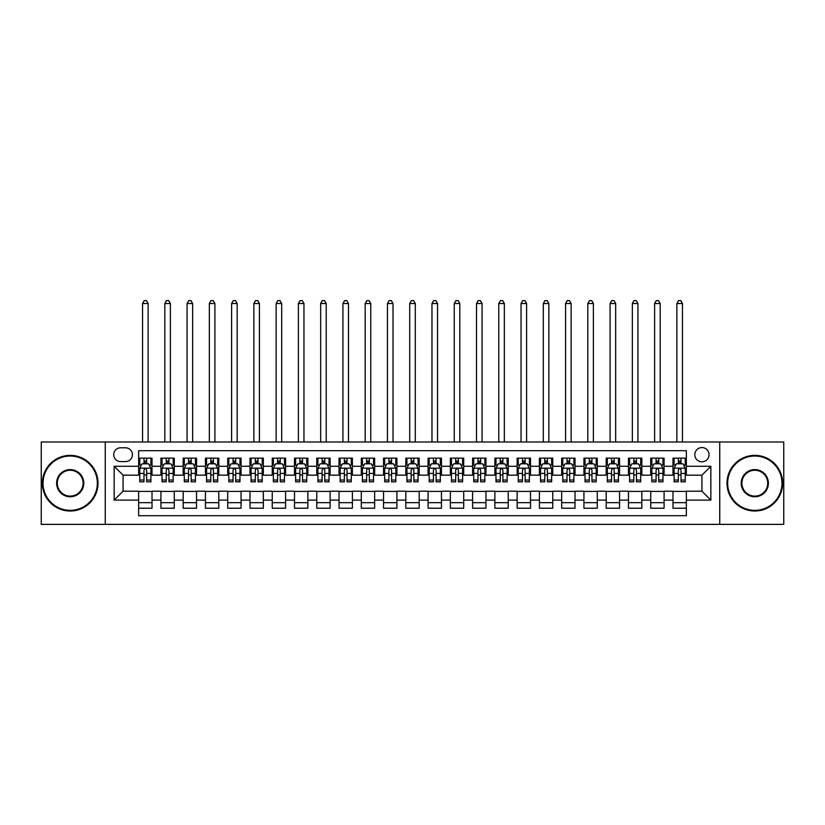 <?xml version="1.0" encoding="UTF-8"?>
<svg xmlns="http://www.w3.org/2000/svg" width="825" height="825" viewBox="0 0 825 825"><rect width="100%" height="100%" fill="white"/><g stroke="black" fill="none" stroke-linecap="round" stroke-linejoin="round"><path stroke-width="1.24" d="M701.931 447.562A7.126 7.126 0 0 0 694.805 454.688A7.126 7.126 0 0 0 701.931 461.814A7.126 7.126 0 0 0 709.057 454.688A7.126 7.126 0 0 0 701.931 447.562M719.74 524.38L783.75 524.38L783.75 442.004L719.74 442.004L719.74 524.38L105.26 524.38L105.26 442.004L41.25 442.004L41.25 524.38L105.26 524.38M686.348 458.143L672.983 458.143L672.983 466.269L664.084 466.269L664.084 475.169L672.983 475.169L672.983 466.269M664.084 466.269L664.084 458.143L650.719 458.143L650.719 466.269L641.819 466.269L641.819 475.169L650.719 475.169L650.719 466.269M641.819 466.269L641.819 458.143L628.464 458.143L628.464 466.269L619.554 466.269L619.554 475.169L628.464 475.169L628.464 466.269M619.554 466.269L619.554 458.143L606.2 458.143L606.2 466.269L597.29 466.269L597.29 475.169L606.2 475.169L606.2 466.269M597.29 466.269L597.29 458.143L583.935 458.143L583.935 466.269L575.025 466.269L575.025 475.169L583.935 475.169L583.935 466.269M575.025 466.269L575.025 458.143L561.67 458.143L561.67 466.269L552.76 466.269L552.76 475.169L561.67 475.169L561.67 466.269M552.76 466.269L552.76 458.143L539.406 458.143L539.406 466.269L530.496 466.269L530.496 475.169L539.406 475.169L539.406 466.269M530.496 466.269L530.496 458.143L517.141 458.143L517.141 466.269L508.231 466.269L508.231 475.169L517.141 475.169L517.141 466.269M508.231 466.269L508.231 458.143L494.876 458.143L494.876 466.269L485.966 466.269L485.966 475.169L494.876 475.169L494.876 466.269M485.966 466.269L485.966 458.143L472.612 458.143L472.612 466.269L463.712 466.269L463.712 475.169L472.612 475.169L472.612 466.269M463.712 466.269L463.712 458.143L450.347 458.143L450.347 466.269L441.447 466.269L441.447 475.169L450.347 475.169L450.347 466.269M441.447 466.269L441.447 458.143L428.082 458.143L428.082 466.269L419.183 466.269L419.183 475.169L428.082 475.169L428.082 466.269M419.183 466.269L419.183 458.143L405.817 458.143L405.817 466.269L396.918 466.269L396.918 475.169L405.817 475.169L405.817 466.269M396.918 466.269L396.918 458.143L383.553 458.143L383.553 466.269L374.653 466.269L374.653 475.169L383.553 475.169L383.553 466.269M374.653 466.269L374.653 458.143L361.288 458.143L361.288 466.269L352.388 466.269L352.388 475.169L361.288 475.169L361.288 466.269M352.388 466.269L352.388 458.143L339.034 458.143L339.034 466.269L330.124 466.269L330.124 475.169L339.034 475.169L339.034 466.269M330.124 466.269L330.124 458.143L316.769 458.143L316.769 466.269L307.859 466.269L307.859 475.169L316.769 475.169L316.769 466.269M307.859 466.269L307.859 458.143L294.504 458.143L294.504 466.269L285.594 466.269L285.594 475.169L294.504 475.169L294.504 466.269M285.594 466.269L285.594 458.143L272.24 458.143L272.24 466.269L263.33 466.269L263.33 475.169L272.24 475.169L272.24 466.269M263.33 466.269L263.33 458.143L249.975 458.143L249.975 466.269L241.065 466.269L241.065 475.169L249.975 475.169L249.975 466.269M241.065 466.269L241.065 458.143L227.71 458.143L227.71 466.269L218.8 466.269L218.8 475.169L227.71 475.169L227.71 466.269M218.8 466.269L218.8 458.143L205.446 458.143L205.446 466.269L196.536 466.269L196.536 475.169L205.446 475.169L205.446 466.269M196.536 466.269L196.536 458.143L183.181 458.143L183.181 466.269L174.281 466.269L174.281 475.169L183.181 475.169L183.181 466.269M174.281 466.269L174.281 458.143L160.916 458.143L160.916 475.169L152.017 475.169L152.017 458.143L138.652 458.143M138.652 508.231L152.017 508.231L152.017 491.205L160.916 491.205L160.916 508.231L174.281 508.231L174.281 491.205L183.181 491.205L183.181 500.105L174.281 500.105M183.181 500.105L183.181 508.231L196.536 508.231L196.536 491.205L205.446 491.205L205.446 500.105L196.536 500.105M205.446 500.105L205.446 508.231L218.8 508.231L218.8 491.205L227.71 491.205L227.71 500.105L218.8 500.105M227.71 500.105L227.71 508.231L241.065 508.231L241.065 491.205L249.975 491.205L249.975 500.105L241.065 500.105M249.975 500.105L249.975 508.231L263.33 508.231L263.33 491.205L272.24 491.205L272.24 500.105L263.33 500.105M272.24 500.105L272.24 508.231L285.594 508.231L285.594 491.205L294.504 491.205L294.504 500.105L285.594 500.105M294.504 500.105L294.504 508.231L307.859 508.231L307.859 491.205L316.769 491.205L316.769 500.105L307.859 500.105M316.769 500.105L316.769 508.231L330.124 508.231L330.124 491.205L339.034 491.205L339.034 500.105L330.124 500.105M339.034 500.105L339.034 508.231L352.388 508.231L352.388 491.205L361.288 491.205L361.288 500.105L352.388 500.105M361.288 500.105L361.288 508.231L374.653 508.231L374.653 491.205L383.553 491.205L383.553 500.105L374.653 500.105M383.553 500.105L383.553 508.231L396.918 508.231L396.918 491.205L405.817 491.205L405.817 500.105L396.918 500.105M405.817 500.105L405.817 508.231L419.183 508.231L419.183 491.205L428.082 491.205L428.082 500.105L419.183 500.105M428.082 500.105L428.082 508.231L441.447 508.231L441.447 491.205L450.347 491.205L450.347 500.105L441.447 500.105M450.347 500.105L450.347 508.231L463.712 508.231L463.712 491.205L472.612 491.205L472.612 500.105L463.712 500.105M472.612 500.105L472.612 508.231L485.966 508.231L485.966 491.205L494.876 491.205L494.876 500.105L485.966 500.105M494.876 500.105L494.876 508.231L508.231 508.231L508.231 491.205L517.141 491.205L517.141 500.105L508.231 500.105M517.141 500.105L517.141 508.231L530.496 508.231L530.496 491.205L539.406 491.205L539.406 500.105L530.496 500.105M539.406 500.105L539.406 508.231L552.76 508.231L552.76 491.205L561.67 491.205L561.67 500.105L552.76 500.105M561.67 500.105L561.67 508.231L575.025 508.231L575.025 491.205L583.935 491.205L583.935 500.105L575.025 500.105M583.935 500.105L583.935 508.231L597.29 508.231L597.29 491.205L606.2 491.205L606.2 500.105L597.29 500.105M606.2 500.105L606.2 508.231L619.554 508.231L619.554 491.205L628.464 491.205L628.464 500.105L619.554 500.105M628.464 500.105L628.464 508.231L641.819 508.231L641.819 491.205L650.719 491.205L650.719 500.105L641.819 500.105M650.719 500.105L650.719 508.231L664.084 508.231L664.084 491.205L672.983 491.205L672.983 500.105L664.084 500.105M120.625 461.588L125.524 461.588A6.899 6.899 0 0 0 132.423 454.688A6.899 6.899 0 0 0 125.524 447.789L120.625 447.789A6.899 6.899 0 0 0 113.716 454.688A6.899 6.899 0 0 0 120.625 461.588M719.74 442.004L105.26 442.004M686.348 466.269L686.348 450.687L138.652 450.687L138.652 475.169L123.069 475.169L123.069 491.205L138.652 491.205L138.652 515.697L686.348 515.697L686.348 491.205L701.931 491.205L701.931 475.169L686.348 475.169L686.348 466.269L710.841 466.269L710.841 500.105L686.348 500.105M138.652 500.105L114.159 500.105L114.159 466.269L138.652 466.269M672.983 500.105L672.983 508.231L686.348 508.231M138.652 463.712L139.765 463.712M143.993 463.712L146.664 463.712M150.903 463.712L152.017 463.712M138.652 474.952L139.765 474.952M143.993 474.952L146.664 474.952M150.903 474.952L152.017 474.952M138.652 491.422L152.017 491.422M138.652 502.673L152.017 502.673M160.916 474.952L162.03 474.952M166.258 474.952L168.929 474.952M173.167 474.952L174.281 474.952M160.916 463.712L162.03 463.712M166.258 463.712L168.929 463.712M173.167 463.712L174.281 463.712M160.916 491.422L174.281 491.422M160.916 502.673L174.281 502.673M183.181 491.422L196.536 491.422M183.181 502.673L196.536 502.673M183.181 463.712L184.295 463.712M188.523 463.712L191.194 463.712M195.432 463.712L196.536 463.712M183.181 474.952L184.295 474.952M188.523 474.952L191.194 474.952M195.432 474.952L196.536 474.952M205.446 491.422L218.8 491.422M205.446 502.673L218.8 502.673M205.446 463.712L206.559 463.712M210.787 463.712L213.458 463.712M217.687 463.712L218.8 463.712M205.446 474.952L206.559 474.952M210.787 474.952L213.458 474.952M217.687 474.952L218.8 474.952M227.71 491.422L241.065 491.422M227.71 502.673L241.065 502.673M227.71 463.712L228.824 463.712M233.052 463.712L235.723 463.712M239.951 463.712L241.065 463.712M227.71 474.952L228.824 474.952M233.052 474.952L235.723 474.952M239.951 474.952L241.065 474.952M249.975 491.422L263.33 491.422M249.975 502.673L263.33 502.673M249.975 463.712L251.089 463.712M255.317 463.712L257.988 463.712M262.216 463.712L263.33 463.712M249.975 474.952L251.089 474.952M255.317 474.952L257.988 474.952M262.216 474.952L263.33 474.952M272.24 491.422L285.594 491.422M272.24 502.673L285.594 502.673M272.24 463.712L273.353 463.712M277.582 463.712L280.252 463.712M284.481 463.712L285.594 463.712M272.24 474.952L273.353 474.952M277.582 474.952L280.252 474.952M284.481 474.952L285.594 474.952M294.504 491.422L307.859 491.422M294.504 502.673L307.859 502.673M294.504 463.712L295.618 463.712M299.846 463.712L302.517 463.712M306.745 463.712L307.859 463.712M294.504 474.952L295.618 474.952M299.846 474.952L302.517 474.952M306.745 474.952L307.859 474.952M316.769 491.422L330.124 491.422M316.769 502.673L330.124 502.673M316.769 463.712L317.883 463.712M322.111 463.712L324.782 463.712M329.01 463.712L330.124 463.712M316.769 474.952L317.883 474.952M322.111 474.952L324.782 474.952M329.01 474.952L330.124 474.952M339.034 491.422L352.388 491.422M339.034 502.673L352.388 502.673M339.034 463.712L340.147 463.712M344.376 463.712L347.047 463.712M351.275 463.712L352.388 463.712M339.034 474.952L340.147 474.952M344.376 474.952L347.047 474.952M351.275 474.952L352.388 474.952M361.288 491.422L374.653 491.422M361.288 502.673L374.653 502.673M361.288 463.712L362.402 463.712M366.64 463.712L369.311 463.712M373.539 463.712L374.653 463.712M361.288 474.952L362.402 474.952M366.64 474.952L369.311 474.952M373.539 474.952L374.653 474.952M383.553 491.422L396.918 491.422M383.553 502.673L396.918 502.673M383.553 463.712L384.667 463.712M388.905 463.712L391.576 463.712M395.804 463.712L396.918 463.712M383.553 474.952L384.667 474.952M388.905 474.952L391.576 474.952M395.804 474.952L396.918 474.952M405.817 491.422L419.183 491.422M405.817 502.673L419.183 502.673M405.817 463.712L406.931 463.712M411.159 463.712L413.841 463.712M418.069 463.712L419.183 463.712M405.817 474.952L406.931 474.952M411.159 474.952L413.841 474.952M418.069 474.952L419.183 474.952M428.082 491.422L441.447 491.422M428.082 502.673L441.447 502.673M428.082 463.712L429.196 463.712M433.424 463.712L436.095 463.712M440.333 463.712L441.447 463.712M428.082 474.952L429.196 474.952M433.424 474.952L436.095 474.952M440.333 474.952L441.447 474.952M450.347 491.422L463.712 491.422M450.347 502.673L463.712 502.673M450.347 463.712L451.461 463.712M455.689 463.712L458.36 463.712M462.598 463.712L463.712 463.712M450.347 474.952L451.461 474.952M455.689 474.952L458.36 474.952M462.598 474.952L463.712 474.952M472.612 491.422L485.966 491.422M472.612 502.673L485.966 502.673M472.612 463.712L473.725 463.712M477.953 463.712L480.624 463.712M484.853 463.712L485.966 463.712M472.612 474.952L473.725 474.952M477.953 474.952L480.624 474.952M484.853 474.952L485.966 474.952M494.876 491.422L508.231 491.422M494.876 502.673L508.231 502.673M494.876 463.712L495.99 463.712M500.218 463.712L502.889 463.712M507.117 463.712L508.231 463.712M494.876 474.952L495.99 474.952M500.218 474.952L502.889 474.952M507.117 474.952L508.231 474.952M517.141 491.422L530.496 491.422M517.141 502.673L530.496 502.673M517.141 463.712L518.255 463.712M522.483 463.712L525.154 463.712M529.382 463.712L530.496 463.712M517.141 474.952L518.255 474.952M522.483 474.952L525.154 474.952M529.382 474.952L530.496 474.952M539.406 491.422L552.76 491.422M539.406 502.673L552.76 502.673M539.406 463.712L540.519 463.712M544.748 463.712L547.418 463.712M551.647 463.712L552.76 463.712M539.406 474.952L540.519 474.952M544.748 474.952L547.418 474.952M551.647 474.952L552.76 474.952M561.67 491.422L575.025 491.422M561.67 502.673L575.025 502.673M561.67 463.712L562.784 463.712M567.012 463.712L569.683 463.712M573.911 463.712L575.025 463.712M561.67 474.952L562.784 474.952M567.012 474.952L569.683 474.952M573.911 474.952L575.025 474.952M583.935 491.422L597.29 491.422M583.935 502.673L597.29 502.673M583.935 463.712L585.049 463.712M589.277 463.712L591.948 463.712M596.176 463.712L597.29 463.712M583.935 474.952L585.049 474.952M589.277 474.952L591.948 474.952M596.176 474.952L597.29 474.952M606.2 491.422L619.554 491.422M606.2 502.673L619.554 502.673M606.2 463.712L607.313 463.712M611.542 463.712L614.212 463.712M618.441 463.712L619.554 463.712M606.2 474.952L607.313 474.952M611.542 474.952L614.212 474.952M618.441 474.952L619.554 474.952M628.464 491.422L641.819 491.422M628.464 502.673L641.819 502.673M628.464 463.712L629.568 463.712M633.806 463.712L636.477 463.712M640.705 463.712L641.819 463.712M628.464 474.952L629.568 474.952M633.806 474.952L636.477 474.952M640.705 474.952L641.819 474.952M650.719 491.422L664.084 491.422M650.719 502.673L664.084 502.673M650.719 463.712L651.833 463.712M656.071 463.712L658.742 463.712M662.97 463.712L664.084 463.712M650.719 474.952L651.833 474.952M656.071 474.952L658.742 474.952M662.97 474.952L664.084 474.952M672.983 491.422L686.348 491.422M672.983 502.673L686.348 502.673M672.983 463.712L674.097 463.712M678.336 463.712L681.007 463.712M685.235 463.712L686.348 463.712M672.983 474.952L674.097 474.952M678.336 474.952L681.007 474.952M685.235 474.952L686.348 474.952M123.069 475.169L114.159 466.269M123.069 491.205L114.159 500.105M710.841 466.269L701.931 475.169M710.841 500.105L701.931 491.205M146.664 458.143L146.664 463.815L146.664 461.031L143.993 461.031M150.903 480.037L146.664 480.037L146.664 481.852L150.903 481.852L150.903 468.27L148.675 463.815L141.993 463.815L139.765 468.27L139.765 481.852L143.993 481.852L143.993 480.037L139.765 480.037M141.384 465.042L139.765 465.042L139.765 458.143M139.765 465.094L139.765 461.031M150.903 465.094L150.903 461.031M149.284 465.042L150.903 465.042L150.903 458.143M143.993 463.815L143.993 458.143M146.664 480.037L146.664 469.941C145.778 468.229 144.891 468.229 143.993 469.941L143.993 477.448M139.765 473.426L143.993 473.426L143.993 480.037M148.118 442.004L148.118 303.517L142.55 303.517L142.55 442.004M142.55 303.517L144.22 300.62L146.448 300.62L148.118 303.517M70.197 456.029A27.163 27.163 0 0 0 43.034 483.192A27.163 27.163 0 0 0 70.197 510.345A27.163 27.163 0 0 0 97.35 483.192A27.163 27.163 0 0 0 70.197 456.029M70.197 511.015A27.833 27.833 0 0 1 42.364 483.192A27.833 27.833 0 0 1 70.197 455.359A27.833 27.833 0 0 1 98.02 483.192A27.833 27.833 0 0 1 70.197 511.015M70.197 469.611A13.582 13.582 0 0 1 83.779 483.192A13.582 13.582 0 0 1 70.197 496.774A13.582 13.582 0 0 1 56.616 483.192A13.582 13.582 0 0 1 70.197 469.611M70.197 496.103A12.911 12.911 0 0 0 83.108 483.192A12.911 12.911 0 0 0 70.197 470.271A12.911 12.911 0 0 0 57.276 483.192A12.911 12.911 0 0 0 70.197 496.103M754.803 456.029A27.163 27.163 0 0 0 727.65 483.192A27.163 27.163 0 0 0 754.803 510.345A27.163 27.163 0 0 0 781.966 483.192A27.163 27.163 0 0 0 754.803 456.029M754.803 511.015A27.833 27.833 0 0 1 726.98 483.192A27.833 27.833 0 0 1 754.803 455.359A27.833 27.833 0 0 1 782.636 483.192A27.833 27.833 0 0 1 754.803 511.015M754.803 469.611A13.582 13.582 0 0 1 768.384 483.192A13.582 13.582 0 0 1 754.803 496.774A13.582 13.582 0 0 1 741.221 483.192A13.582 13.582 0 0 1 754.803 469.611M754.803 496.103A12.911 12.911 0 0 0 767.724 483.192A12.911 12.911 0 0 0 754.803 470.271A12.911 12.911 0 0 0 741.892 483.192A12.911 12.911 0 0 0 754.803 496.103M168.929 458.143L168.929 463.815L168.929 461.031L166.258 461.031M173.167 480.037L168.929 480.037L168.929 481.852L173.167 481.852L173.167 468.27L170.94 463.815L164.257 463.815L162.03 468.27L162.03 481.852L166.258 481.852L166.258 480.037L162.03 480.037M163.649 465.042L162.03 465.042L162.03 458.143M162.03 465.094L162.03 461.031M173.167 465.094L173.167 461.031M171.548 465.042L173.167 465.042L173.167 458.143M166.258 463.815L166.258 458.143M168.929 480.037L168.929 469.941C168.042 468.229 167.155 468.229 166.258 469.941L166.258 477.448M162.03 473.426L166.258 473.426L166.258 480.037M170.383 442.004L170.383 303.517L164.814 303.517L164.814 442.004M164.814 303.517L166.485 300.62L168.713 300.62L170.383 303.517M191.194 458.143L191.194 463.815L191.194 461.031L188.523 461.031M195.432 480.037L191.194 480.037L191.194 481.852L195.432 481.852L195.432 468.27L193.205 463.815L186.522 463.815L184.295 468.27L184.295 481.852L188.523 481.852L188.523 480.037L184.295 480.037M185.914 465.042L184.295 465.042L184.295 458.143M184.295 465.094L184.295 461.031M195.432 465.094L195.432 461.031M193.813 465.042L195.432 465.042L195.432 458.143M188.523 463.815L188.523 458.143M191.194 480.037L191.194 469.941C190.307 468.229 189.42 468.229 188.523 469.941L188.523 477.448M184.295 473.426L188.523 473.426L188.523 480.037M192.648 442.004L192.648 303.517L187.079 303.517L187.079 442.004M187.079 303.517L188.75 300.62L190.977 300.62L192.648 303.517M213.458 458.143L213.458 463.815L213.458 461.031L210.787 461.031M217.687 480.037L213.458 480.037L213.458 481.852L217.687 481.852L217.687 468.27L215.469 463.815L208.787 463.815L206.559 468.27L206.559 481.852L210.787 481.852L210.787 480.037L206.559 480.037M208.168 465.042L206.559 465.042L206.559 458.143M206.559 465.094L206.559 461.031M217.687 465.094L217.687 461.031M216.078 465.042L217.687 465.042L217.687 458.143M210.787 463.815L210.787 458.143M213.458 480.037L213.458 469.941C212.572 468.229 211.685 468.229 210.787 469.941L210.787 477.448M206.559 473.426L210.787 473.426L210.787 480.037M214.912 442.004L214.912 303.517L209.344 303.517L209.344 442.004M209.344 303.517L211.014 300.62L213.242 300.62L214.912 303.517M235.723 458.143L235.723 463.815L235.723 461.031L233.052 461.031M239.951 480.037L235.723 480.037L235.723 481.852L239.951 481.852L239.951 468.27L237.724 463.815L231.052 463.815L228.824 468.27L228.824 481.852L233.052 481.852L233.052 480.037L228.824 480.037M230.433 465.042L228.824 465.042L228.824 458.143M228.824 465.094L228.824 461.031M239.951 465.094L239.951 461.031M238.343 465.042L239.951 465.042L239.951 458.143M233.052 463.815L233.052 458.143M235.723 480.037L235.723 469.941C234.836 468.229 233.949 468.229 233.052 469.941L233.052 477.448M228.824 473.426L233.052 473.426L233.052 480.037M237.177 442.004L237.177 303.517L231.608 303.517L231.608 442.004M231.608 303.517L233.279 300.62L235.507 300.62L237.177 303.517M257.988 458.143L257.988 463.815L257.988 461.031L255.317 461.031M262.216 480.037L257.988 480.037L257.988 481.852L262.216 481.852L262.216 468.27L259.988 463.815L253.316 463.815L251.089 468.27L251.089 481.852L255.317 481.852L255.317 480.037L251.089 480.037M252.697 465.042L251.089 465.042L251.089 458.143M251.089 465.094L251.089 461.031M262.216 465.094L262.216 461.031M260.607 465.042L262.216 465.042L262.216 458.143M255.317 463.815L255.317 458.143M257.988 480.037L257.988 469.941C257.101 468.229 256.204 468.229 255.317 469.941L255.317 477.448M251.089 473.426L255.317 473.426L255.317 480.037M259.432 442.004L259.432 303.517L253.873 303.517L253.873 442.004M253.873 303.517L255.544 300.62L257.771 300.62L259.432 303.517M280.252 458.143L280.252 463.815L280.252 461.031L277.582 461.031M284.481 480.037L280.252 480.037L280.252 481.852L284.481 481.852L284.481 468.27L282.253 463.815L275.581 463.815L273.353 468.27L273.353 481.852L277.582 481.852L277.582 480.037L273.353 480.037M274.962 465.042L273.353 465.042L273.353 458.143M273.353 465.094L273.353 461.031M284.481 465.094L284.481 461.031M282.872 465.042L284.481 465.042L284.481 458.143M277.582 463.815L277.582 458.143M280.252 480.037L280.252 469.941C279.366 468.229 278.468 468.229 277.582 469.941L277.582 477.448M273.353 473.426L277.582 473.426L277.582 480.037M281.696 442.004L281.696 303.517L276.138 303.517L276.138 442.004M276.138 303.517L277.808 300.62L280.026 300.62L281.696 303.517M302.517 458.143L302.517 463.815L302.517 461.031L299.846 461.031M306.745 480.037L302.517 480.037L302.517 481.852L306.745 481.852L306.745 468.27L304.518 463.815L297.846 463.815L295.618 468.27L295.618 481.852L299.846 481.852L299.846 480.037L295.618 480.037M297.227 465.042L295.618 465.042L295.618 458.143M295.618 465.094L295.618 461.031M306.745 465.094L306.745 461.031M305.137 465.042L306.745 465.042L306.745 458.143M299.846 463.815L299.846 458.143M302.517 480.037L302.517 469.941C301.63 468.229 300.733 468.229 299.846 469.941L299.846 477.448M295.618 473.426L299.846 473.426L299.846 480.037M303.961 442.004L303.961 303.517L298.403 303.517L298.403 442.004M298.403 303.517L300.063 300.62L302.29 300.62L303.961 303.517M324.782 458.143L324.782 463.815L324.782 461.031L322.111 461.031M329.01 480.037L324.782 480.037L324.782 481.852L329.01 481.852L329.01 468.27L326.782 463.815L320.1 463.815L317.883 468.27L317.883 481.852L322.111 481.852L322.111 480.037L317.883 480.037M319.492 465.042L317.883 465.042L317.883 458.143M317.883 465.094L317.883 461.031M329.01 465.094L329.01 461.031M327.401 465.042L329.01 465.042L329.01 458.143M322.111 463.815L322.111 458.143M324.782 480.037L324.782 469.941C323.895 468.229 322.998 468.229 322.111 469.941L322.111 477.448M317.883 473.426L322.111 473.426L322.111 480.037M326.226 442.004L326.226 303.517L320.657 303.517L320.657 442.004M320.657 303.517L322.327 300.62L324.555 300.62L326.226 303.517M347.047 458.143L347.047 463.815L347.047 461.031L344.376 461.031M351.275 480.037L347.047 480.037L347.047 481.852L351.275 481.852L351.275 468.27L349.047 463.815L342.365 463.815L340.147 468.27L340.147 481.852L344.376 481.852L344.376 480.037L340.147 480.037M341.756 465.042L340.147 465.042L340.147 458.143M340.147 465.094L340.147 461.031M351.275 465.094L351.275 461.031M349.656 465.042L351.275 465.042L351.275 458.143M344.376 463.815L344.376 458.143M347.047 480.037L347.047 469.941C346.16 468.229 345.262 468.229 344.376 469.941L344.376 477.448M340.147 473.426L344.376 473.426L344.376 480.037M348.49 442.004L348.49 303.517L342.922 303.517L342.922 442.004M342.922 303.517L344.592 300.62L346.82 300.62L348.49 303.517M369.311 458.143L369.311 463.815L369.311 461.031L366.64 461.031M373.539 480.037L369.311 480.037L369.311 481.852L373.539 481.852L373.539 468.27L371.312 463.815L364.629 463.815L362.402 468.27L362.402 481.852L366.64 481.852L366.64 480.037L362.402 480.037M364.021 465.042L362.402 465.042L362.402 458.143M362.402 465.094L362.402 461.031M373.539 465.094L373.539 461.031M371.92 465.042L373.539 465.042L373.539 458.143M366.64 463.815L366.64 458.143M369.311 480.037L369.311 469.941C368.414 468.229 367.527 468.229 366.64 469.941L366.64 477.448M362.402 473.426L366.64 473.426L366.64 480.037M370.755 442.004L370.755 303.517L365.186 303.517L365.186 442.004M365.186 303.517L366.857 300.62L369.084 300.62L370.755 303.517M391.576 458.143L391.576 463.815L391.576 461.031L388.905 461.031M395.804 480.037L391.576 480.037L391.576 481.852L395.804 481.852L395.804 468.27L393.577 463.815L386.894 463.815L384.667 468.27L384.667 481.852L388.905 481.852L388.905 480.037L384.667 480.037M386.286 465.042L384.667 465.042L384.667 458.143M384.667 465.094L384.667 461.031M395.804 465.094L395.804 461.031M394.185 465.042L395.804 465.042L395.804 458.143M388.905 463.815L388.905 458.143M391.576 480.037L391.576 469.941C390.679 468.229 389.792 468.229 388.905 469.941L388.905 477.448M384.667 473.426L388.905 473.426L388.905 480.037M393.02 442.004L393.02 303.517L387.451 303.517L387.451 442.004M387.451 303.517L389.122 300.62L391.349 300.62L393.02 303.517M413.841 458.143L413.841 463.815L413.841 461.031L411.159 461.031M418.069 480.037L413.841 480.037L413.841 481.852L418.069 481.852L418.069 468.27L415.841 463.815L409.159 463.815L406.931 468.27L406.931 481.852L411.159 481.852L411.159 480.037L406.931 480.037M408.55 465.042L406.931 465.042L406.931 458.143M406.931 465.094L406.931 461.031M418.069 465.094L418.069 461.031M416.45 465.042L418.069 465.042L418.069 458.143M411.159 463.815L411.159 458.143M413.841 480.037L413.841 469.941C412.943 468.229 412.057 468.229 411.159 469.941L411.159 477.448M406.931 473.426L411.159 473.426L411.159 480.037M415.284 442.004L415.284 303.517L409.716 303.517L409.716 442.004M409.716 303.517L411.386 300.62L413.614 300.62L415.284 303.517M436.095 458.143L436.095 463.815L436.095 461.031L433.424 461.031M440.333 480.037L436.095 480.037L436.095 481.852L440.333 481.852L440.333 468.27L438.106 463.815L431.423 463.815L429.196 468.27L429.196 481.852L433.424 481.852L433.424 480.037L429.196 480.037M430.815 465.042L429.196 465.042L429.196 458.143M429.196 465.094L429.196 461.031M440.333 465.094L440.333 461.031M438.714 465.042L440.333 465.042L440.333 458.143M433.424 463.815L433.424 458.143M436.095 480.037L436.095 469.941C435.208 468.229 434.321 468.229 433.424 469.941L433.424 477.448M429.196 473.426L433.424 473.426L433.424 480.037M437.549 442.004L437.549 303.517L431.98 303.517L431.98 442.004M431.98 303.517L433.651 300.62L435.878 300.62L437.549 303.517M458.36 458.143L458.36 463.815L458.36 461.031L455.689 461.031M462.598 480.037L458.36 480.037L458.36 481.852L462.598 481.852L462.598 468.27L460.371 463.815L453.688 463.815L451.461 468.27L451.461 481.852L455.689 481.852L455.689 480.037L451.461 480.037M453.08 465.042L451.461 465.042L451.461 458.143M451.461 465.094L451.461 461.031M462.598 465.094L462.598 461.031M460.979 465.042L462.598 465.042L462.598 458.143M455.689 463.815L455.689 458.143M458.36 480.037L458.36 469.941C457.473 468.229 456.586 468.229 455.689 469.941L455.689 477.448M451.461 473.426L455.689 473.426L455.689 480.037M459.814 442.004L459.814 303.517L454.245 303.517L454.245 442.004M454.245 303.517L455.916 300.62L458.143 300.62L459.814 303.517M480.624 458.143L480.624 463.815L480.624 461.031L477.953 461.031M484.853 480.037L480.624 480.037L480.624 481.852L484.853 481.852L484.853 468.27L482.635 463.815L475.953 463.815L473.725 468.27L473.725 481.852L477.953 481.852L477.953 480.037L473.725 480.037M475.344 465.042L473.725 465.042L473.725 458.143M473.725 465.094L473.725 461.031M484.853 465.094L484.853 461.031M483.244 465.042L484.853 465.042L484.853 458.143M477.953 463.815L477.953 458.143M480.624 480.037L480.624 469.941C479.738 468.229 478.851 468.229 477.953 469.941L477.953 477.448M473.725 473.426L477.953 473.426L477.953 480.037M482.078 442.004L482.078 303.517L476.51 303.517L476.51 442.004M476.51 303.517L478.18 300.62L480.408 300.62L482.078 303.517M502.889 458.143L502.889 463.815L502.889 461.031L500.218 461.031M507.117 480.037L502.889 480.037L502.889 481.852L507.117 481.852L507.117 468.27L504.9 463.815L498.218 463.815L495.99 468.27L495.99 481.852L500.218 481.852L500.218 480.037L495.99 480.037M497.599 465.042L495.99 465.042L495.99 458.143M495.99 465.094L495.99 461.031M507.117 465.094L507.117 461.031M505.508 465.042L507.117 465.042L507.117 458.143M500.218 463.815L500.218 458.143M502.889 480.037L502.889 469.941C502.002 468.229 501.115 468.229 500.218 469.941L500.218 477.448M495.99 473.426L500.218 473.426L500.218 480.037M504.343 442.004L504.343 303.517L498.774 303.517L498.774 442.004M498.774 303.517L500.445 300.62L502.673 300.62L504.343 303.517M525.154 458.143L525.154 463.815L525.154 461.031L522.483 461.031M529.382 480.037L525.154 480.037L525.154 481.852L529.382 481.852L529.382 468.27L527.154 463.815L520.482 463.815L518.255 468.27L518.255 481.852L522.483 481.852L522.483 480.037L518.255 480.037M519.863 465.042L518.255 465.042L518.255 458.143M518.255 465.094L518.255 461.031M529.382 465.094L529.382 461.031M527.773 465.042L529.382 465.042L529.382 458.143M522.483 463.815L522.483 458.143M525.154 480.037L525.154 469.941C524.267 468.229 523.38 468.229 522.483 469.941L522.483 477.448M518.255 473.426L522.483 473.426L522.483 480.037M526.597 442.004L526.597 303.517L521.039 303.517L521.039 442.004M521.039 303.517L522.71 300.62L524.937 300.62L526.597 303.517M547.418 458.143L547.418 463.815L547.418 461.031L544.748 461.031M551.647 480.037L547.418 480.037L547.418 481.852L551.647 481.852L551.647 468.27L549.419 463.815L542.747 463.815L540.519 468.27L540.519 481.852L544.748 481.852L544.748 480.037L540.519 480.037M542.128 465.042L540.519 465.042L540.519 458.143M540.519 465.094L540.519 461.031M551.647 465.094L551.647 461.031M550.038 465.042L551.647 465.042L551.647 458.143M544.748 463.815L544.748 458.143M547.418 480.037L547.418 469.941C546.532 468.229 545.634 468.229 544.748 469.941L544.748 477.448M540.519 473.426L544.748 473.426L544.748 480.037M548.862 442.004L548.862 303.517L543.304 303.517L543.304 442.004M543.304 303.517L544.974 300.62L547.192 300.62L548.862 303.517M569.683 458.143L569.683 463.815L569.683 461.031L567.012 461.031M573.911 480.037L569.683 480.037L569.683 481.852L573.911 481.852L573.911 468.27L571.684 463.815L565.012 463.815L562.784 468.27L562.784 481.852L567.012 481.852L567.012 480.037L562.784 480.037M564.393 465.042L562.784 465.042L562.784 458.143M562.784 465.094L562.784 461.031M573.911 465.094L573.911 461.031M572.303 465.042L573.911 465.042L573.911 458.143M567.012 463.815L567.012 458.143M569.683 480.037L569.683 469.941C568.796 468.229 567.899 468.229 567.012 469.941L567.012 477.448M562.784 473.426L567.012 473.426L567.012 480.037M571.127 442.004L571.127 303.517L565.568 303.517L565.568 442.004M565.568 303.517L567.229 300.62L569.456 300.62L571.127 303.517M591.948 458.143L591.948 463.815L591.948 461.031L589.277 461.031M596.176 480.037L591.948 480.037L591.948 481.852L596.176 481.852L596.176 468.27L593.948 463.815L587.276 463.815L585.049 468.27L585.049 481.852L589.277 481.852L589.277 480.037L585.049 480.037M586.658 465.042L585.049 465.042L585.049 458.143M585.049 465.094L585.049 461.031M596.176 465.094L596.176 461.031M594.567 465.042L596.176 465.042L596.176 458.143M589.277 463.815L589.277 458.143M591.948 480.037L591.948 469.941C591.061 468.229 590.164 468.229 589.277 469.941L589.277 477.448M585.049 473.426L589.277 473.426L589.277 480.037M593.392 442.004L593.392 303.517L587.823 303.517L587.823 442.004M587.823 303.517L589.493 300.62L591.721 300.62L593.392 303.517M614.212 458.143L614.212 463.815L614.212 461.031L611.542 461.031M618.441 480.037L614.212 480.037L614.212 481.852L618.441 481.852L618.441 468.27L616.213 463.815L609.531 463.815L607.313 468.27L607.313 481.852L611.542 481.852L611.542 480.037L607.313 480.037M608.922 465.042L607.313 465.042L607.313 458.143M607.313 465.094L607.313 461.031M618.441 465.094L618.441 461.031M616.832 465.042L618.441 465.042L618.441 458.143M611.542 463.815L611.542 458.143M614.212 480.037L614.212 469.941C613.326 468.229 612.428 468.229 611.542 469.941L611.542 477.448M607.313 473.426L611.542 473.426L611.542 480.037M615.656 442.004L615.656 303.517L610.087 303.517L610.087 442.004M610.087 303.517L611.758 300.62L613.986 300.62L615.656 303.517M636.477 458.143L636.477 463.815L636.477 461.031L633.806 461.031M640.705 480.037L636.477 480.037L636.477 481.852L640.705 481.852L640.705 468.27L638.478 463.815L631.795 463.815L629.568 468.27L629.568 481.852L633.806 481.852L633.806 480.037L629.568 480.037M631.187 465.042L629.568 465.042L629.568 458.143M629.568 465.094L629.568 461.031M640.705 465.094L640.705 461.031M639.086 465.042L640.705 465.042L640.705 458.143M633.806 463.815L633.806 458.143M636.477 480.037L636.477 469.941C635.59 468.229 634.693 468.229 633.806 469.941L633.806 477.448M629.568 473.426L633.806 473.426L633.806 480.037M637.921 442.004L637.921 303.517L632.352 303.517L632.352 442.004M632.352 303.517L634.023 300.62L636.25 300.62L637.921 303.517M658.742 458.143L658.742 463.815L658.742 461.031L656.071 461.031M662.97 480.037L658.742 480.037L658.742 481.852L662.97 481.852L662.97 468.27L660.743 463.815L654.06 463.815L651.833 468.27L651.833 481.852L656.071 481.852L656.071 480.037L651.833 480.037M653.452 465.042L651.833 465.042L651.833 458.143M651.833 465.094L651.833 461.031M662.97 465.094L662.97 461.031M661.351 465.042L662.97 465.042L662.97 458.143M656.071 463.815L656.071 458.143M658.742 480.037L658.742 469.941C657.845 468.229 656.958 468.229 656.071 469.941L656.071 477.448M651.833 473.426L656.071 473.426L656.071 480.037M660.186 442.004L660.186 303.517L654.617 303.517L654.617 442.004M654.617 303.517L656.288 300.62L658.515 300.62L660.186 303.517M681.007 458.143L681.007 463.815L681.007 461.031L678.336 461.031M685.235 480.037L681.007 480.037L681.007 481.852L685.235 481.852L685.235 468.27L683.007 463.815L676.325 463.815L674.097 468.27L674.097 481.852L678.336 481.852L678.336 480.037L674.097 480.037M675.716 465.042L674.097 465.042L674.097 458.143M674.097 465.094L674.097 461.031M685.235 465.094L685.235 461.031M683.616 465.042L685.235 465.042L685.235 458.143M678.336 463.815L678.336 458.143M681.007 480.037L681.007 469.941C680.109 468.229 679.222 468.229 678.336 469.941L678.336 477.448M674.097 473.426L678.336 473.426L678.336 480.037M682.45 442.004L682.45 303.517L676.882 303.517L676.882 442.004M676.882 303.517L678.552 300.62L680.78 300.62L682.45 303.517M160.916 500.105L152.017 500.105M160.916 466.269L152.017 466.269M150.841 468.157L139.827 468.157M150.903 473.426L146.664 473.426M146.664 462.454L143.993 462.454M173.106 468.157L162.092 468.157M173.167 473.426L168.929 473.426M168.929 462.454L166.258 462.454M195.37 468.157L184.346 468.157M195.432 473.426L191.194 473.426M191.194 462.454L188.523 462.454M217.635 468.157L206.611 468.157M217.687 473.426L213.458 473.426M213.458 462.454L210.787 462.454M239.9 468.157L228.876 468.157M239.951 473.426L235.723 473.426M235.723 462.454L233.052 462.454M262.164 468.157L251.14 468.157M262.216 473.426L257.988 473.426M257.988 462.454L255.317 462.454M284.429 468.157L273.405 468.157M284.481 473.426L280.252 473.426M280.252 462.454L277.582 462.454M306.694 468.157L295.67 468.157M306.745 473.426L302.517 473.426M302.517 462.454L299.846 462.454M328.958 468.157L317.934 468.157M329.01 473.426L324.782 473.426M324.782 462.454L322.111 462.454M351.223 468.157L340.199 468.157M351.275 473.426L347.047 473.426M347.047 462.454L344.376 462.454M373.478 468.157L362.464 468.157M373.539 473.426L369.311 473.426M369.311 462.454L366.64 462.454M395.742 468.157L384.728 468.157M395.804 473.426L391.576 473.426M391.576 462.454L388.905 462.454M418.007 468.157L406.993 468.157M418.069 473.426L413.841 473.426M413.841 462.454L411.159 462.454M440.272 468.157L429.258 468.157M440.333 473.426L436.095 473.426M436.095 462.454L433.424 462.454M462.536 468.157L451.522 468.157M462.598 473.426L458.36 473.426M458.36 462.454L455.689 462.454M484.801 468.157L473.777 468.157M484.853 473.426L480.624 473.426M480.624 462.454L477.953 462.454M507.066 468.157L496.042 468.157M507.117 473.426L502.889 473.426M502.889 462.454L500.218 462.454M529.33 468.157L518.306 468.157M529.382 473.426L525.154 473.426M525.154 462.454L522.483 462.454M551.595 468.157L540.571 468.157M551.647 473.426L547.418 473.426M547.418 462.454L544.748 462.454M573.86 468.157L562.836 468.157M573.911 473.426L569.683 473.426M569.683 462.454L567.012 462.454M596.124 468.157L585.1 468.157M596.176 473.426L591.948 473.426M591.948 462.454L589.277 462.454M618.389 468.157L607.365 468.157M618.441 473.426L614.212 473.426M614.212 462.454L611.542 462.454M640.654 468.157L629.63 468.157M640.705 473.426L636.477 473.426M636.477 462.454L633.806 462.454M662.908 468.157L651.894 468.157M662.97 473.426L658.742 473.426M658.742 462.454L656.071 462.454M685.173 468.157L674.159 468.157M685.235 473.426L681.007 473.426M681.007 462.454L678.336 462.454"/></g></svg>
